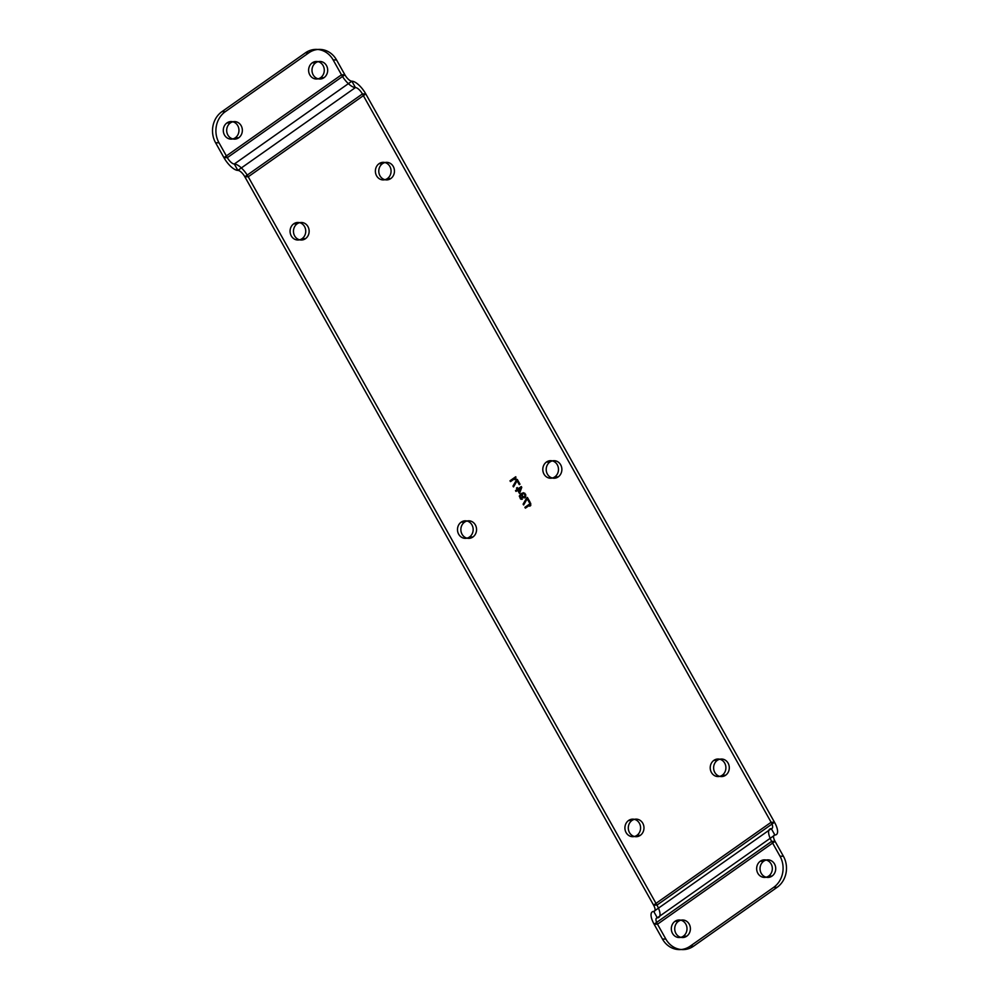 <?xml version="1.0" encoding="UTF-8"?>
<svg xmlns="http://www.w3.org/2000/svg" width="999" height="999" viewBox="0 0 999 999"><rect width="100%" height="100%" fill="white"/><g stroke="black" fill="none" stroke-linecap="round" stroke-linejoin="round"><path stroke-width="0.75" stroke-dasharray="5 3.75" d=""/><path stroke-width="1.5" d="M780.007 856.218L783.403 856.23L775.062 841.358L657.504 924.2L654.108 924.187A15.047 5.732 -125.2 0 1 653.746 911.463A7.53 2.872 54.8 0 0 653.558 905.094L244.842 176.773L248.239 176.786L656.955 905.106L774.512 822.277L771.116 822.264L362.4 93.943L244.842 176.773A7.53 2.872 -125.2 0 0 237.874 170.392L234.303 164.023L351.86 81.194A15.047 5.732 -125.2 0 1 365.796 93.943L774.512 822.277A15.047 5.732 54.8 0 1 774.874 835.002L657.317 917.831A15.047 5.732 54.8 0 0 656.955 905.106L653.558 905.094L771.116 822.264A7.53 2.872 54.8 0 1 771.303 828.633L653.746 911.463L657.317 917.831A7.53 2.872 -125.2 0 0 657.504 924.2L665.846 939.06L662.449 939.048A22.577 20.155 -89.9 0 0 690.234 946.14L773.663 887.349A22.577 20.155 -89.9 0 0 780.007 856.218L771.665 841.358L654.108 924.187L662.449 939.048M722.227 775.224A8.779 7.842 90.1 0 1 710.227 768.131A8.779 7.842 90.1 0 1 721.728 760.027A8.779 7.842 90.1 0 1 722.227 775.224L725.624 775.236A8.779 7.842 90.1 0 1 713.623 768.144A8.779 7.842 90.1 0 1 725.112 760.039A8.779 7.842 90.1 0 1 725.624 775.236M636.912 835.351A8.779 7.842 90.1 0 1 624.912 828.246A8.779 7.842 90.1 0 1 636.4 820.154A8.779 7.842 90.1 0 1 636.912 835.351L640.309 835.351A8.779 7.842 90.1 0 1 628.296 828.258A8.779 7.842 90.1 0 1 639.797 820.154A8.779 7.842 90.1 0 1 640.309 835.351M302.073 238.674A8.779 7.842 90.1 0 1 290.072 231.581A8.779 7.842 90.1 0 1 301.561 223.476A8.779 7.842 90.1 0 1 302.073 238.674L305.469 238.686A8.779 7.842 90.1 0 1 293.469 231.581A8.779 7.842 90.1 0 1 304.957 223.489A8.779 7.842 90.1 0 1 305.469 238.686M387.4 178.559A8.779 7.842 90.1 0 1 375.387 171.453A8.779 7.842 90.1 0 1 386.888 163.349A8.779 7.842 90.1 0 1 387.4 178.559L390.784 178.559A8.779 7.842 90.1 0 1 378.783 171.466A8.779 7.842 90.1 0 1 390.272 163.361A8.779 7.842 90.1 0 1 390.784 178.559M554.807 476.885A8.779 7.842 90.1 0 1 542.807 469.792A8.779 7.842 90.1 0 1 554.308 461.688A8.779 7.842 90.1 0 1 554.807 476.885L558.204 476.898A8.779 7.842 90.1 0 1 546.203 469.805A8.779 7.842 90.1 0 1 557.692 461.7A8.779 7.842 90.1 0 1 558.204 476.898M469.493 537.012A8.779 7.842 90.1 0 1 457.492 529.92A8.779 7.842 90.1 0 1 468.981 521.815A8.779 7.842 90.1 0 1 469.493 537.012L472.889 537.025A8.779 7.842 90.1 0 1 460.876 529.92A8.779 7.842 90.1 0 1 472.377 521.828A8.779 7.842 90.1 0 1 472.889 537.025M768.656 876.061A8.779 7.842 90.1 0 1 756.655 868.968A8.779 7.842 90.1 0 1 768.144 860.863A8.779 7.842 90.1 0 1 768.656 876.061L772.052 876.073A8.779 7.842 90.1 0 1 760.039 868.98A8.779 7.842 90.1 0 1 771.54 860.876A8.779 7.842 90.1 0 1 772.052 876.073M683.328 936.188A8.779 7.842 90.1 0 1 671.328 929.095A8.779 7.842 90.1 0 1 682.829 920.991A8.779 7.842 90.1 0 1 683.328 936.188L686.725 936.2A8.779 7.842 90.1 0 1 674.725 929.095A8.779 7.842 90.1 0 1 686.213 921.003A8.779 7.842 90.1 0 1 686.725 936.2M760.314 861.2L763.711 861.213M690.234 946.14L693.631 946.14L777.06 887.362L773.663 887.349M674.987 921.328L678.383 921.328M771.665 841.358L775.062 841.358A7.53 2.872 -125.2 0 1 774.874 835.002L771.303 828.633A15.047 5.732 -125.2 0 0 771.665 841.358M525.012 507.33L530.694 503.321L530.744 505.506L529.782 506.193L530.182 504.795L525.462 508.116L524.9 507.33L530.581 503.321L530.631 505.506L529.67 506.193L530.069 504.795L525.349 508.116L524.9 507.33M526.823 497.902L527.422 497.477L530.107 502.26L529.495 502.684L527.26 498.701L523.676 504.932L523.226 504.145L527.31 497.477L529.994 502.26L529.383 502.684L527.147 498.701L523.563 504.932L523.114 504.145L526.71 497.902M522.327 499.225L520.442 498.876L519.393 496.103L520.879 493.943L523.401 492.719L525.711 494.43L525.249 497.527L522.577 497.564L521.49 494.43L520.079 496.728L522.327 499.225L521.066 499.288L519.28 496.103L521.615 493.344L524.737 493.181L525.861 496.091L524.662 497.864L522.465 497.564L521.378 494.43L520.192 495.641L520.067 497.215L522.202 499.225M522.652 493.806L522.24 495.766L524.075 497.24L525.174 494.98L523.851 493.518L522.539 493.806L522.127 495.766L523.451 497.227L524.937 496.553L525.062 494.98L523.738 493.518L522.539 493.806M521.765 487.387L519.555 493.394L517.769 490.209L516.071 491.396L515.634 490.609L517.32 489.41L516.583 488.086L517.307 487.574L518.044 488.898L521.316 486.6L521.765 487.387L519.443 493.394L517.657 490.209L515.959 491.396L515.509 490.609L517.207 489.41L516.471 488.086L517.195 487.574L517.932 488.898L521.203 486.6L521.653 487.387M519.767 491.945L520.791 488.074L518.493 489.697L519.767 491.945L520.679 488.074L518.381 489.697L519.642 491.945M516.695 479.857L517.295 479.433L519.98 484.203L519.368 484.627L517.132 480.656L513.548 486.888L513.099 486.088L517.182 479.433L519.867 484.203L519.255 484.627L517.02 480.656L513.424 486.888L512.986 486.088L516.57 479.857M510.114 480.781L515.809 476.773L515.846 478.971L514.885 479.645L515.284 478.259L510.564 481.58L510.002 480.781L515.696 476.773L515.734 478.971L514.772 479.645L515.172 478.259L510.452 481.58L510.002 480.781M215.597 142.77L218.993 142.782L227.335 157.642A7.53 2.872 54.8 0 0 234.303 164.023A15.047 5.732 -125.2 0 1 248.239 176.786L365.796 93.943L362.4 93.943A7.53 2.872 -125.2 0 0 355.432 87.562L351.86 81.194A7.53 2.872 54.8 0 1 344.892 74.813L336.551 59.952L333.154 59.94A22.577 20.155 -89.9 0 0 305.369 52.86L221.94 111.638A22.577 20.155 -89.9 0 0 215.597 142.77L223.938 157.642L227.335 157.642L344.892 74.813L341.496 74.8L333.154 59.94M238.686 137.8A8.779 7.842 90.1 0 1 226.686 130.694A8.779 7.842 90.1 0 1 238.174 122.602A8.779 7.842 90.1 0 1 238.686 137.8L235.289 137.787A8.779 7.842 90.1 0 1 223.289 130.694A8.779 7.842 90.1 0 1 234.79 122.59A8.779 7.842 90.1 0 1 235.289 137.787M324.013 77.672A8.779 7.842 90.1 0 1 312 70.579A8.779 7.842 90.1 0 1 323.501 62.475A8.779 7.842 90.1 0 1 324.013 77.672L320.617 77.672A8.779 7.842 90.1 0 1 308.616 70.567A8.779 7.842 90.1 0 1 320.105 62.475A8.779 7.842 90.1 0 1 320.617 77.672M305.369 52.86L308.766 52.86L225.337 111.651L221.94 111.638M226.948 122.927L230.344 122.939M312.275 62.8L315.672 62.812M223.938 157.642L341.496 74.8A15.047 5.732 54.8 0 0 355.432 87.562L237.874 170.392A15.047 5.732 54.8 0 1 223.938 157.642M461.151 522.152L464.547 522.152M546.478 462.025L549.862 462.038M379.058 163.686L382.442 163.699M293.731 223.813L297.128 223.813M628.571 820.491L631.967 820.491M713.885 760.364L717.282 760.376M693.631 946.14A22.577 20.155 90.1 0 1 665.846 939.06M783.403 856.23A22.577 20.155 90.1 0 1 777.06 887.362M308.766 52.86A22.577 20.155 90.1 0 1 336.551 59.952M218.993 142.782A22.577 20.155 90.1 0 1 225.337 111.651"/></g></svg>
